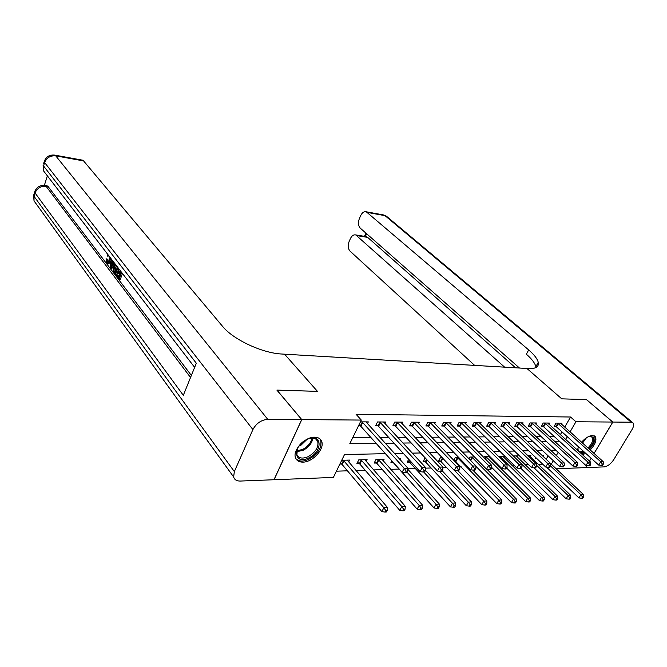 <?xml version="1.0" encoding="UTF-8"?>
<svg xmlns="http://www.w3.org/2000/svg" width="667" height="667" viewBox="0 0 667 667"><rect width="100%" height="100%" fill="white"/><g stroke="black" fill="none" stroke-linecap="round" stroke-linejoin="round"><path stroke-width="1" d="M314.591 437.193C318.101 437.244 320.427 438.586 321.577 441.212C325.087 448.524 312.731 462.306 302.868 462.131C299.124 462.148 296.682 460.722 295.548 457.837C292.321 450.45 304.919 436.777 314.591 437.193M581.549 442.221C585.309 438.002 588.953 435.759 592.488 435.493L595.214 436.577C597.007 439.937 595.331 444.405 590.187 449.967M585.759 453.368L582.474 454.736M586.777 465.633L585.593 467.609L556.136 468.759M546.44 467.108L548.482 469.051M336.418 471.185L347.44 470.81M355.961 470.518L365.157 470.21M373.595 469.927L382.366 469.626M390.72 469.343L399.083 469.059M407.804 468.759L415.333 468.509M425.621 468.159L431.14 467.967M442.896 467.567L446.515 467.45M459.655 467L461.481 466.942M498.049 465.699L498.991 465.666M511.806 465.233L513.974 465.157M525.204 464.774L528.547 464.666M538.261 464.332L542.721 464.182M385.426 453.685L344.531 454.519L333.383 477.43L274.054 479.74L301.776 419.601L361.306 420.068L349.816 443.672L376.155 443.363M546.156 459.288L548.132 455.853M551.1 450.717L551.351 450.283M542.971 456.278L543.597 455.202L541.879 455.244M536.101 457.879L535.726 458.529L536.752 458.496M530.248 456.662L530.899 455.519L527.789 455.594M517.217 457.037L517.892 455.844L513.307 455.961M503.852 457.42L504.544 456.186L498.416 456.336M489.845 456.553L484.159 456.695L483.767 457.395M490.487 457.195L490.145 457.812M474.437 456.937L469.927 457.053L468.976 458.804M458.579 457.337L455.319 457.42L453.768 460.313M454.26 460.822L455.411 460.797M442.254 457.754L440.32 457.795L438.477 461.272L440.453 461.214M425.438 458.171L424.904 458.187L423.061 461.706L425.096 461.647M408.713 459.263L407.22 462.156L409.305 462.098M400.175 459.721L400.65 458.796L399.358 458.829M391.837 460.83L390.929 462.615L393.071 462.548M383.242 460.939L384.117 459.213L376.013 459.413L374.17 463.081L376.38 463.023M366.208 461.447L367.108 459.638L358.771 459.846L356.928 463.573L359.205 463.507M348.674 461.973L349.6 460.08L341.729 460.28M339.895 464.049L341.521 464.007M564.716 427.113L570.543 417.008L356.086 414.299L361.306 420.068M352.693 437.76L371.01 437.635M380.065 437.577L388.778 437.519M397.74 437.46L406.011 437.402M414.899 437.344L422.753 437.285M431.557 437.227L439.019 437.177M447.732 437.118L454.819 437.068M463.457 437.01L470.193 436.968M478.748 436.91L485.134 436.86M493.613 436.81L499.683 436.768M508.079 436.71L513.832 436.668M522.153 436.61L527.622 436.577M535.859 436.518L541.045 436.485M549.216 436.426L554.127 436.393M560.363 434.651L561.973 431.874M561.431 424.17L562.023 423.136L555.995 423.103L554.127 426.371L555.769 426.371M548.774 424.129L549.383 423.061L543.196 423.02L541.321 426.33L543.005 426.33M535.793 424.087L536.41 422.978L530.073 422.936L528.189 426.288L529.923 426.288M522.469 424.045L523.111 422.895L516.608 422.853L514.724 426.246L516.491 426.246M508.804 424.004L509.463 422.803L502.785 422.761L500.892 426.196L502.718 426.205M494.772 423.962L495.448 422.711L488.586 422.67L486.702 426.155L488.569 426.163M480.357 423.92L481.057 422.62L474.012 422.578L472.119 426.105L474.037 426.113M465.549 423.878L466.275 422.528L459.029 422.478L457.137 426.063L459.104 426.071M450.333 423.837L451.075 422.428L443.638 422.378L441.737 426.013L443.763 426.021M434.692 423.803L435.459 422.328L427.805 422.278L425.905 425.963L427.989 425.971M418.601 423.77L419.393 422.228L411.514 422.178L409.613 425.913L411.756 425.921M402.043 423.737L402.86 422.119L394.756 422.069L392.855 425.854L395.064 425.863M385.001 423.703L385.843 422.011L377.497 421.961L375.596 425.804L377.872 425.813M367.45 423.67L368.317 421.903L360.438 421.844M358.538 425.746L360.163 425.754M276.947 390.17L317.45 391.354L284.567 354.185L528.673 368.576C535.876 368.843 539.069 366.758 538.252 362.331C537.36 358.788 534.175 354.652 528.681 349.933L366.266 211.798C364.049 211.322 362.206 212.556 360.747 215.499L359.355 218.601C357.879 222.611 358.212 225.83 360.363 228.239L519.485 368.034M586.818 465.641L585.643 467.609L604.202 466.883C607.679 466.333 610.88 463.898 613.798 459.588L632.024 429.565C633.767 426.53 634.1 424.312 633.016 422.895L631.215 422.203L612.823 422.053L586.501 399.608L561.747 398.841L586.451 399.6L612.773 422.053L594.055 453.435M591.17 458.262L589.486 461.097L591.195 458.296M276.972 390.112L301.776 419.601M570.543 417.008L575.929 421.761L612.773 422.053M561.747 398.841L526.938 368.476L561.747 398.841M577.439 450.158L578.531 446.84M565.658 439.461L567.275 436.668M570.043 431.899L575.929 421.761M385.226 443.263L393.947 443.155M402.926 443.055L411.214 442.955M420.11 442.855L427.972 442.763M436.785 442.663L444.255 442.571M452.976 442.471L460.072 442.388M468.718 442.288L475.454 442.213M484.009 442.113L490.412 442.038M498.891 441.938L504.961 441.862M513.357 441.771L519.118 441.704M527.439 441.604L532.908 441.537M541.145 441.446L546.331 441.387M554.502 441.287L559.413 441.229M555.836 450.192L550.65 450.3M542.404 450.467L536.943 450.584M528.614 450.75L522.853 450.867M514.449 451.042L508.379 451.167M499.891 451.342L493.488 451.467M484.917 451.642L478.172 451.784M469.518 451.959L462.414 452.109M453.677 452.284L446.19 452.443M437.369 452.618L429.481 452.785M420.569 452.968L412.264 453.135M403.26 453.318L394.522 453.502M551.301 464.19L553.318 460.722M556.311 455.569L558.171 452.359M558.287 423.595L556.42 426.855L598.699 465.074L600.709 461.731L557.637 423.111M602.359 464.065L601.559 465.399L602.559 465.358L603.36 464.024L602.359 464.065L600.709 461.731L603.21 461.647L560.397 423.128M556.42 426.855L554.569 425.588M598.699 465.074L601.559 465.399M603.36 464.024L603.21 461.647M546.581 467.125L578.931 497.924L580.882 494.681L583.4 494.514L550.525 463.457M550.567 465.966L580.882 494.681L582.508 496.982L581.732 498.274L582.733 498.207L583.517 496.907L582.508 496.982M583.4 494.514L583.517 496.907M581.732 498.274L578.931 497.924M545.539 423.52L543.663 426.822L585.976 465.541L587.994 462.156L544.881 423.028M589.661 464.515L588.853 465.874L589.886 465.833L590.695 464.482L589.661 464.515L587.994 462.156L590.562 462.073L547.707 423.045M543.663 426.822L541.779 425.521M585.976 465.541L588.853 465.874M590.695 464.482L590.562 462.073M532.466 423.437L530.582 426.788L572.911 466.025L574.929 462.598L531.799 422.945M576.621 464.991L575.813 466.358L576.872 466.316L577.68 464.949L576.621 464.991L574.929 462.598L577.572 462.506L534.701 422.961M530.582 426.788L528.656 425.454M572.911 466.025L575.813 466.358M577.68 464.949L577.572 462.506M519.043 423.362L517.158 426.747L559.488 466.516L561.522 463.048L518.376 422.861M563.231 465.466L562.423 466.858L563.507 466.817L564.315 465.433L563.231 465.466L561.522 463.048L564.232 462.956L521.361 422.878M517.158 426.747L515.199 425.388M559.488 466.516L562.423 466.858M564.315 465.433L564.232 462.956M534.025 467.842L566.141 498.808L568.101 495.531L570.685 495.356L529.223 455.561M536.46 465.166L568.101 495.531L569.743 497.857L568.959 499.174L569.993 499.099L570.777 497.79L569.743 497.857M570.685 495.356L570.777 497.79M568.959 499.174L566.141 498.808M520.969 468.401L553.01 499.725L554.969 496.398L557.629 496.223L516.166 455.886M513.432 456.078L554.969 496.398L556.637 498.758L555.853 500.092L556.912 500.017L557.695 498.683L556.637 498.758M557.629 496.223L557.695 498.683M555.853 500.092L553.01 499.725M506.687 468.101L539.528 500.659L541.496 497.29L544.222 497.107L502.785 456.228M499.791 456.303L541.496 497.29L543.18 499.683L542.388 501.034L543.48 500.959L544.272 499.608L543.18 499.683M544.222 497.107L544.272 499.608M542.388 501.034L539.528 500.659M505.269 423.278L503.385 426.713L545.706 467.025L547.74 463.507L504.602 422.77M549.475 465.966L548.658 467.367L549.775 467.325L550.592 465.925L549.475 465.966L547.74 463.507L550.525 463.415L507.662 422.795M503.385 426.713L501.384 425.313M545.706 467.025L548.658 467.367M550.592 465.925L550.525 463.415M491.679 467.417L525.679 501.617L527.655 498.207L530.457 498.024L489.044 456.57M485.976 456.653L527.655 498.207L529.356 500.634L528.564 502.001L529.69 501.918L530.482 500.558L529.356 500.634M530.457 498.024L530.482 500.558M528.564 502.001L525.679 501.617M588.886 436.401L593.355 437.168C594.697 440.178 593.171 444.022 588.769 448.691M584.209 451.968L580.423 452.868M577.847 448.766L578.456 450.867C579.448 451.984 581.065 452.084 583.317 451.167M587.969 447.974C592.088 443.63 593.522 440.053 592.271 437.244L589.445 436.251M589.32 449.191C594.28 443.863 595.998 439.486 594.464 436.085L594.289 435.859M581.591 453.927L584.884 452.585M577.839 450.517L577.956 448.207M308.754 457.937C293.98 465.599 291.821 446.19 307.02 439.42C322.028 431.974 323.512 451.392 308.754 457.937M297.474 448.566L296.89 454.661C298.749 458.371 302.518 459.038 308.196 456.653C315.624 452.259 318.801 447.165 317.725 441.371C316.433 438.603 313.74 437.619 309.655 438.419M298.991 446.073L300.767 445.406L306.945 439.453M295.931 458.713C298.841 461.631 303.16 461.822 308.879 459.288C318.109 453.827 322.044 447.499 320.677 440.303L319.81 438.803M537.46 363.765L538.336 364.515M594.08 453.46L612.823 422.053M504.627 367.158L355.753 234.934C353.627 234.492 351.859 235.684 350.458 238.503L349.099 241.554C347.649 245.498 347.974 248.699 350.075 251.151L474.654 365.391M365.566 236.518L367.634 237.369L357.028 235.659M515.558 367.8L367.634 237.369M535.985 367.525L535.851 366.692C534.984 363.115 531.816 358.954 526.346 354.227L528.681 349.933M108.979 255.97L107.612 256.128L107.187 255.161L107.72 254.335M110.972 261.506L108.546 263.89L107.812 263.807M110.555 258.021L109.88 261.055C109.213 263.023 108.362 263.924 107.345 263.757L106.612 263.165L106.061 258.763L107.879 259.33L108.237 262.398M115.049 263.865L111.881 268.493L110.672 268.359L110.072 267.567L111.339 259.038M122.445 273.478L120.268 279.523L119.043 279.398L116.316 275.796L116.675 274.787L117.892 274.921L119.218 276.663M118.843 268.801L116.7 274.787L118.859 277.664L119.835 274.954L117.792 272.286L118.151 271.277L119.368 271.411L120.552 272.953M47.374 175.855L44.355 185.376L45.073 185.476C39.778 185.001 36.301 187.227 34.634 192.154L35.084 190.762M46.54 185.709L48.207 186.643L46.098 186.301L190.545 377.48M191.362 375.446L48.207 186.643M301.692 419.593L276.897 390.103L317.45 391.354L284.567 354.185L281.916 354.027C262.423 353.227 233.15 339.57 222.578 326.363L83.6 160.922L55.761 155.87L267.742 419.326L301.692 419.593L273.979 479.74L240.212 481.057C236.66 481.099 234.467 479.731 233.633 476.955L34.034 200.9L34.017 196.315L234.342 471.594L233.633 476.955M267.742 419.326C261.247 419.91 256.303 423.32 252.901 429.565L234.342 471.594M34.017 194.105L33.583 195.489L34.017 196.315L35.059 192.98L183.317 395.323L196.315 363.223L43.547 165.966L44.622 162.548C46.715 157.654 50.434 155.428 55.761 155.87L54.119 155.011M81.974 160.063L83.6 160.922M118.151 271.277L120.193 273.945L121.027 271.636M121.577 272.353L119.043 279.398M117.984 267.684L115.474 274.696L113.207 270.594L113.874 266.25L115.091 263.915M115.691 264.699L114.407 266.967L113.949 270.935L115.299 272.97L117.442 266.975M115.474 274.696L116.667 274.821M116.325 265.524L115.166 271.069L115.649 271.969M114.407 266.967L115.616 267.108M113.949 270.935L115.166 271.069M114.516 271.944L115.616 272.069M111.881 259.746L111.697 260.889L113.323 262.998L113.807 262.248M114.357 262.965L110.672 268.359M111.556 265.699L112.806 263.79L111.506 262.098L110.73 266.967L111.556 265.699M111.697 260.889L112.865 261.022M112.523 263.432L112.356 264.474M108.329 255.127L107.612 256.128M106.061 258.763L106.678 259.196L107.479 262.606L109.346 260.363L109.963 257.254M106.987 262.206L108.187 262.339M106.678 259.196L107.879 259.33M109.88 261.055L111.022 261.181M491.129 423.195L489.236 426.672L531.532 467.55L533.575 463.982L490.462 422.678M535.326 466.475L534.509 467.901L535.659 467.859L536.476 466.433L535.326 466.475L533.575 463.982L536.435 463.882L493.597 422.703M489.236 426.672L487.193 425.238M531.532 467.55L534.509 467.901M536.476 466.433L536.435 463.882M475.921 466.316L511.456 502.61L513.432 499.149L516.308 498.958L486.977 469.26M471.802 457.003L513.432 499.149L515.157 501.609L514.365 502.993L515.516 502.918L516.308 501.534L515.157 501.609M516.308 498.958L516.308 501.534M514.365 502.993L511.456 502.61M476.605 423.111L474.712 426.638L516.958 468.084L519.009 464.465L475.93 422.586M520.785 466.992L519.96 468.442L521.144 468.401L521.961 466.95L520.785 466.992L519.009 464.465L521.953 464.365L479.156 422.611M474.712 426.638L472.628 425.154M516.958 468.084L519.96 468.442M521.961 466.95L521.953 464.365M454.027 459.83L496.832 503.627L498.816 500.125L501.776 499.925L472.72 470.043M457.245 457.37L498.816 500.125L500.558 502.618L499.766 504.019L500.95 503.935L501.742 502.534L500.558 502.618M501.776 499.925L501.742 502.534M499.766 504.019L496.832 503.627M461.681 423.02L459.788 426.597L501.968 468.634L504.019 464.966L461.005 422.494M505.819 467.534L504.994 469.001L506.211 468.951L507.037 467.492L505.819 467.534L504.019 464.966L507.053 464.866L464.315 422.511M459.788 426.597L457.654 425.079M501.968 468.634L504.994 469.001M507.037 467.492L507.053 464.866M439.036 460.213L441.112 461.747L481.799 504.669L483.783 501.117L486.827 500.917L457.979 470.752M454.527 470.418L483.783 501.117L485.551 503.652L484.759 505.069L485.976 504.986L486.768 503.56L485.551 503.652M486.827 500.917L486.768 503.56M484.759 505.069L481.799 504.669M446.348 422.928L444.447 426.555L486.543 469.201L488.594 465.483L445.664 422.394M490.42 468.084L489.595 469.576L490.845 469.526L491.671 468.042L490.42 468.084L488.594 465.483L491.721 465.383L449.066 422.419M444.447 426.555L442.271 424.996M486.543 469.201L489.595 469.576M491.671 468.042L491.721 465.383M423.637 460.614L425.754 462.189L466.333 505.744L468.326 502.143L471.452 501.934L442.221 470.844M439.378 471.252L468.326 502.143L470.118 504.711L469.318 506.153L470.568 506.061L471.369 504.627L470.118 504.711M471.452 501.934L471.369 504.627M469.318 506.153L466.333 505.744M430.574 422.836L428.673 426.513L470.66 469.785L472.72 466.016L429.89 422.294M474.571 468.651L473.745 470.16L475.029 470.118L475.854 468.609L474.571 468.651L472.72 466.016L475.93 465.908L433.392 422.319M428.673 426.513L426.446 424.904M470.66 469.785L473.745 470.16M475.854 468.609L475.93 465.908M407.804 461.022L409.972 462.64L450.417 506.853L452.409 503.201L455.636 502.985L425.479 470.335M423.728 472.028L452.409 503.201L454.227 505.803L453.427 507.262L454.719 507.17L455.519 505.711L454.227 505.803M455.636 502.985L455.519 505.711M453.427 507.262L450.417 506.853M414.349 422.736L412.448 426.471L454.302 470.393L456.37 466.558L413.657 422.186M458.237 469.243L457.412 470.777L458.738 470.727L459.563 469.193L458.237 469.243L456.37 466.558L459.68 466.45L417.267 422.211M412.448 426.471L410.172 424.812M454.302 470.393L457.412 470.777M459.563 469.193L459.68 466.45M391.529 461.439L393.738 463.106L434.034 507.987L436.035 504.285L439.345 504.069L407.77 469.234M407.045 472.186L436.035 504.285L437.869 506.928L437.068 508.412L438.394 508.312L439.194 506.837L437.869 506.928M439.345 504.069L439.194 506.837M437.068 508.412L434.034 507.987M397.649 422.636L395.748 426.421L437.444 471.01L439.511 467.125L396.965 422.086M441.412 469.843L440.587 471.402L441.946 471.352L442.78 469.793L441.412 469.843L439.511 467.125L442.921 467.008L400.675 422.103M395.748 426.421L393.422 424.712M437.444 471.01L440.587 471.402M442.78 469.793L442.921 467.008M374.787 461.864L377.047 463.59L417.167 509.163L419.159 505.403L422.578 505.177L381.933 459.271M378.222 459.363L419.159 505.403L421.027 508.087L420.227 509.588L421.586 509.496L422.394 507.996L421.027 508.087M422.578 505.177L422.394 507.996M420.227 509.588L417.167 509.163M380.465 422.536L378.564 426.38L420.068 471.652L422.136 467.709L379.773 421.969M424.062 470.468L423.237 472.044L424.646 471.994L425.471 470.418L424.062 470.468L422.136 467.709L425.654 467.592L383.592 421.994M378.564 426.38L376.18 424.612M420.068 471.652L423.237 472.044M425.471 470.418L425.654 467.592M357.554 462.306L359.872 464.082L399.783 510.372L401.776 506.553L405.294 506.32L364.857 459.696M361.039 459.796L401.776 506.553L403.668 509.28L402.868 510.805L404.269 510.705L405.077 509.179L403.668 509.28M405.294 506.32L405.077 509.179M402.868 510.805L399.783 510.372M362.756 422.428L360.855 426.33L402.151 472.311L404.219 468.309L362.064 421.861M406.17 471.11L405.344 472.711L406.795 472.661L407.62 471.06L406.17 471.11L404.219 468.309L407.845 468.184L366 421.886M360.855 426.33L358.954 424.896M402.151 472.311L405.344 472.711M407.62 471.06L407.845 468.184M340.337 463.14L342.188 464.591L381.858 511.614L383.858 507.745L387.485 507.504L347.282 460.138M343.355 460.238L383.858 507.745L385.768 510.513L384.967 512.056L386.418 511.956L387.227 510.413L385.768 510.513M387.485 507.504L387.227 510.413M384.967 512.056L381.858 511.614M557.82 423.237L555.953 426.496M545.064 423.153L543.196 426.455M531.991 423.07L530.107 426.413M518.567 422.986L516.683 426.38M499.458 457.37L499.983 456.428M499.891 457.795L500.442 456.803M504.794 422.903L502.91 426.33M485.092 458.729L486.168 456.778M485.526 459.163L486.635 457.162M586.418 437.802L582.533 443.105M581.907 442.538L584.809 439.003M312.881 438.144C311.998 443.23 308.721 447.29 303.051 450.35L296.598 451.709M296.74 450.825L302.543 449.475C307.804 446.673 310.955 442.888 311.989 438.119M631.215 422.203L385.026 215.658L367.442 212.465M366.617 233.733L365.366 236.485M383.075 214.857L386.935 216.625L632.641 422.578M252.901 429.565L44.622 162.548L44.172 161.756L44.597 160.455M36.26 203.985L34.034 200.9L33.583 195.489L34.634 192.154L35.059 192.98C37.119 188.194 40.795 185.968 46.098 186.301L45.073 185.476L47.182 185.818M46.04 174.112L43.663 171.027L43.097 165.174L43.663 171.027L194.639 367.375M43.505 163.882L44.172 161.756C45.906 156.753 49.45 154.544 54.811 155.128L82.616 160.18M111.064 264.874L112.023 264.982M490.654 422.811L488.761 426.288M470.335 460.188L471.986 457.137M470.769 460.63L472.453 457.529M476.121 422.72L474.229 426.246M455.594 460.922L457.437 457.504M456.061 461.322L457.904 457.896M461.197 422.628L459.305 426.205M440.645 461.347L442.446 457.954M441.112 461.747L442.888 458.412M445.856 422.528L443.964 426.155M425.288 461.781L426.555 459.363M425.754 462.189L426.988 459.83M430.09 422.428L428.181 426.105M409.496 462.231L410.197 460.88M409.972 462.64L410.639 461.356M413.857 422.328L411.956 426.055M397.165 422.219L395.264 426.005M376.572 463.165L378.414 459.505M377.047 463.59L378.889 459.922M379.973 422.119L378.072 425.955M359.396 463.648L361.239 459.938M359.872 464.082L361.714 460.363M362.273 422.003L360.372 425.905M341.721 464.149L343.555 460.388M342.188 464.591L344.03 460.822M595.214 436.577L594.605 436.043M577.805 450.275L578.414 450.834M591.662 436.66L592.154 437.093M315.766 439.036L317.725 441.371M535.851 366.692L538.252 362.331M366.358 236.643L355.753 234.934M386.577 216.316L383.842 214.999L366.266 211.798M365.916 233.125L364.465 236.335"/></g></svg>
